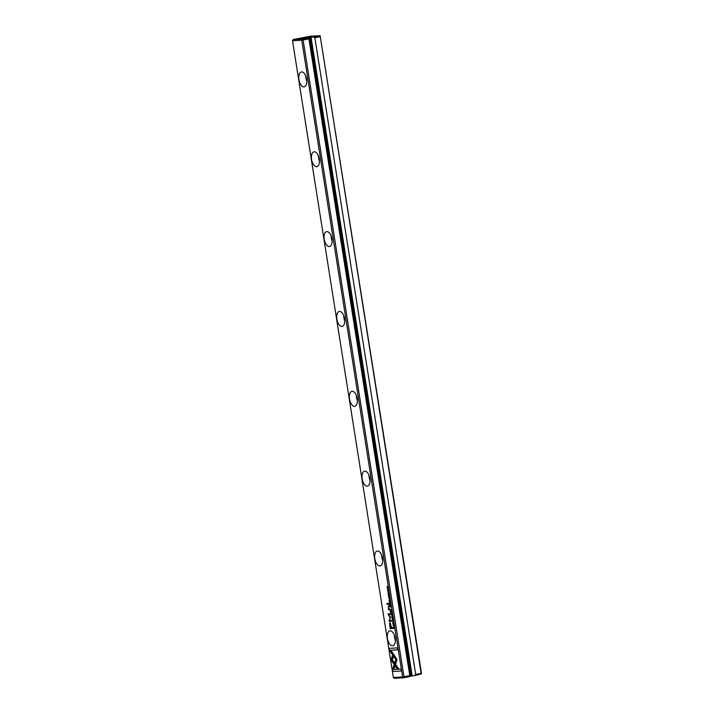 <?xml version="1.0" encoding="UTF-8"?>
<svg xmlns="http://www.w3.org/2000/svg" width="714" height="714" viewBox="0 0 714 714"><rect width="100%" height="100%" fill="white"/><g stroke="black" fill="none" stroke-linecap="round" stroke-linejoin="round"><path stroke-width="1.07" d="M392.432 615.102L391.263 614.326L392.289 615.263L391.567 616.271L392.432 615.102M393.155 653.524L390.96 659.879L397.145 668.804L398.564 668.723L392.379 659.798L394.074 654.881L393.155 653.524M398.546 668.697L397.368 668.759L391.174 659.843L393.289 653.712M392.78 671.463L401.277 670.981L400.965 669.036L393.878 669.429L395.003 666.189L394.074 664.859L392.468 669.5L392.995 671.419L392.468 669.5M396.993 659.566L394.28 655.22L393.789 656.639L395.859 659.629L394.78 662.788L395.699 664.127L396.993 659.566M393.075 621.635L393.334 620.698L392.905 619.895L392.896 621.341L392.423 619.93L393.012 621.653M392.423 619.93L392.37 620.707M393.334 620.68L392.896 621.341M390.085 606.168L390.094 606.971L391.129 606.909L390.139 605.445L389.969 606.186L390.139 605.445M394.039 625.25L393.048 625.607L394.039 625.25M390.335 601.875L389.987 600.465L390.165 601.581L389.523 600.563L389.371 601.625L389.076 600.545L389.3 601.929L390.335 601.875L389.3 601.929M391.834 618.029L392.584 619.02L392.896 617.976L392.209 616.985L391.834 618.029L392.78 617.985L391.941 618.029M389.71 603.705L389.71 604.517L390.745 604.463L390.165 603.812L390.496 602.884L389.737 602.973L389.585 603.732L389.737 602.973M388.969 595.181L388.755 593.807L388.496 595.181L388.282 593.914L388.13 594.673L388.559 595.503L388.818 594.119L389.014 595.503M388.728 594.744L388.809 594.119M388.282 593.914L388.13 594.673L388.541 594.173M388.755 593.807L388.711 595.146L388.969 593.771M389.433 650.311L392.459 654.693L392.95 653.274L390.844 650.231L397.921 649.838L397.618 647.884L389.121 648.366L389.433 650.311L389.344 648.357M292.517 40.716L393.369 677.47L402.598 676.952L301.754 40.198L292.517 40.716L293.213 39.547L302.45 39.029L308.751 37.806L409.916 676.56L410.496 676.328L309.323 37.583L308.751 37.806M387.461 638.53A7.595 3.829 79 0 1 389.862 630.864A7.595 3.829 79 0 1 395.065 637.584A7.595 3.829 79 0 1 392.754 645.768A7.595 3.829 79 0 1 387.461 638.53M374.814 558.687A7.595 3.829 79 0 1 377.215 551.021A7.595 3.829 79 0 1 382.418 557.741A7.595 3.829 79 0 1 380.107 565.925A7.595 3.829 79 0 1 374.814 558.687M362.168 478.844A7.595 3.829 79 0 1 364.568 471.178A7.595 3.829 79 0 1 369.772 477.898A7.595 3.829 79 0 1 367.46 486.082A7.595 3.829 79 0 1 362.168 478.844M349.521 399.001A7.595 3.829 79 0 1 351.922 391.334A7.595 3.829 79 0 1 357.125 398.055A7.595 3.829 79 0 1 354.813 406.239A7.595 3.829 79 0 1 349.521 399.001M336.874 319.158A7.595 3.829 79 0 1 339.275 311.482A7.595 3.829 79 0 1 344.478 318.212A7.595 3.829 79 0 1 342.167 326.396A7.595 3.829 79 0 1 336.874 319.158M324.227 239.315A7.595 3.829 79 0 1 326.628 231.639A7.595 3.829 79 0 1 331.832 238.369A7.595 3.829 79 0 1 329.52 246.544A7.595 3.829 79 0 1 324.227 239.315M311.581 159.472A7.595 3.829 79 0 1 313.981 151.796A7.595 3.829 79 0 1 319.185 158.526A7.595 3.829 79 0 1 316.882 166.701A7.595 3.829 79 0 1 311.581 159.472M298.934 79.629A7.595 3.829 79 0 1 301.335 71.953A7.595 3.829 79 0 1 306.538 78.683A7.595 3.829 79 0 1 304.235 86.858A7.595 3.829 79 0 1 298.934 79.629M390.049 622.67L389.549 623.492L390.237 628.606L393.012 628.445L392.887 627.677L391.665 627.749L389.996 622.679M389.478 596.493L388.496 596.85L389.478 596.493M393.396 627.784L393.494 628.418L394.53 628.356L393.735 626.58L393.503 627.767M390.433 617.199L388.603 614.54L390.763 614.415L390.665 613.799L387.934 613.951L390.103 617.512L389.094 621.26L391.825 621.1L391.727 620.484L389.558 620.609L390.433 617.199M389.576 599.51L389.826 598.573L389.407 597.779L389.389 599.216L388.916 597.805L389.514 599.528M388.916 597.805L388.862 598.582M389.826 598.555L389.389 599.216M390.736 610.175L390.736 610.997L391.772 610.934L391.192 610.283L391.522 609.354L390.763 609.444L390.612 610.202L390.763 609.444M387.47 590.514L388.229 591.495L388.541 590.451L387.845 589.461L387.586 590.487M388.844 592.486L387.854 592.843L388.844 592.486M392.156 613.388L391.932 611.969L391.986 613.094L391.468 612.068L391.192 613.139L390.897 612.059L391.12 613.442L392.156 613.388L391.12 613.442M388.202 588.416L387.283 588.193L387.925 586.667L386.89 586.721L387.773 586.944L387.166 588.479L388.202 588.416M389.157 604.124L389.041 603.401L386.899 603.526L387.015 604.249L389.157 604.124M393.521 623.938L393.307 622.572L393.057 623.947L392.843 622.67L392.682 623.429L393.111 624.259L393.369 622.876L393.584 624.259M393.28 623.5L393.36 622.885M392.843 622.67L392.798 623.411M392.807 623.456L393.102 622.929M393.307 622.572L393.057 623.947L393.521 622.528M390.433 612.148L389.969 611.318L390.433 612.148M388.505 605.642L388.541 609.774L390.031 609.631L388.354 607.525L389.389 605.588L388.443 605.65M388.541 609.774L388.755 608.721M421.135 673.418L320.283 36.673L314.838 37.726L415.691 674.48L421.135 673.418L421.394 673.855L421.483 673.284L320.283 36.673M308.564 38.94L303.12 40.002L403.972 676.756L409.417 675.694M412.21 675.997L411.318 676.042L310.144 37.298L311.045 37.244L412.21 675.997L414.477 675.676L415.691 674.48M410.47 676.212L411.318 676.042M409.916 676.56L403.615 677.782L394.387 678.3L393.369 677.47M421.394 673.855L414.477 675.676M314.838 37.726L313.312 36.923L311.045 37.244M313.312 36.923L319.613 35.7L310.385 36.218L293.213 39.547M309.323 37.583L310.144 37.298M308.573 37.503L302.227 38.306L308.573 37.503M395.333 640.244A7.595 3.829 79 0 1 394.494 637.165A7.595 3.829 79 0 1 394.315 635.023M382.686 560.401A7.595 3.829 79 0 1 381.856 557.322A7.595 3.829 79 0 1 381.678 555.18M370.039 480.558A7.595 3.829 79 0 1 369.209 477.479A7.595 3.829 79 0 1 369.031 475.337M357.393 400.715A7.595 3.829 79 0 1 356.563 397.636A7.595 3.829 79 0 1 356.384 395.494M344.746 320.863A7.595 3.829 79 0 1 343.916 317.792A7.595 3.829 79 0 1 343.737 315.642M332.099 241.02A7.595 3.829 79 0 1 331.269 237.949A7.595 3.829 79 0 1 331.091 235.798M319.453 161.177A7.595 3.829 79 0 1 318.623 158.106A7.595 3.829 79 0 1 318.444 155.955M306.815 81.334A7.595 3.829 79 0 1 305.976 78.263A7.595 3.829 79 0 1 305.797 76.112M402.598 676.952L403.365 677.354L403.972 676.756M303.12 40.002L302.352 39.6L301.754 40.198M302.45 39.029L302.352 39.6M320.381 36.102L319.613 35.7M392.548 654.461L389.648 650.267M397.921 649.802L390.844 650.231M389.21 595.342L389.032 594.075M389.192 595.137L389.3 594.61M388.711 595.146L388.791 594.521M388.773 595.458L388.487 593.869M393.003 628.418L390.451 628.561L389.764 623.456L390.263 622.626M390.451 623.625L391.558 627.722L390.397 623.625L390.433 627.811L391.343 627.767M389.523 596.761L388.666 596.538M389.799 603.687L389.951 602.937M390.736 604.437L389.88 604.214M390.049 603.375L390.71 602.839M390.228 604.178L389.799 603.294L390.246 603.723M393.61 627.749L393.575 626.946M394.521 628.329L393.664 628.106M394.476 628.043L394.003 626.847L393.709 627.642L394.003 626.847L394.494 627.544M393.494 627.686L393.789 626.892L393.557 628.106L394.36 628.061M390.763 614.388L388.603 614.54M391.816 621.073L389.308 621.216L390.317 617.467L388.157 613.942M389.924 598.537L389.603 599.171L389.657 597.993M389.657 599.492L389.13 597.77M392.156 617.985L392.995 617.94L392.156 617.985M394.074 625.518L393.218 625.294M390.826 610.167L390.977 609.408M391.763 610.907L390.906 610.684M391.067 609.845L391.736 609.31M391.254 610.649L390.826 609.765L391.272 610.193M390.183 606.15L390.353 605.401M391.129 606.882L390.263 606.659M390.629 606.623L390.192 605.758L390.647 606.168M393.423 620.662L393.111 621.296L393.164 620.118M393.164 621.617L392.638 619.886M395.779 663.886L394.994 662.744L396.074 659.584L394.003 656.594L394.414 655.407M401.268 670.955L392.995 671.419M392.682 669.455L394.208 665.046M392.441 615.182L391.504 614.486M391.763 616.093L392.289 615.263M387.8 590.469L388.639 590.416L387.8 590.469M388.889 592.754L388.032 592.531M388.202 588.39L387.166 588.479M387.773 586.944L387.104 586.712M387.327 588.113L387.97 586.944M389.157 604.098L387.015 604.249M387.229 604.205L387.122 603.517M393.771 624.098L393.584 622.84M393.744 623.893L393.851 623.367M393.066 623.938L393.343 623.277M393.325 624.214L393.039 622.635M390.317 612.121L390.192 611.309M390.022 609.604L389.014 609.685M389.496 606.284L388.88 606.32M388.345 607.319L388.719 605.597"/></g></svg>
